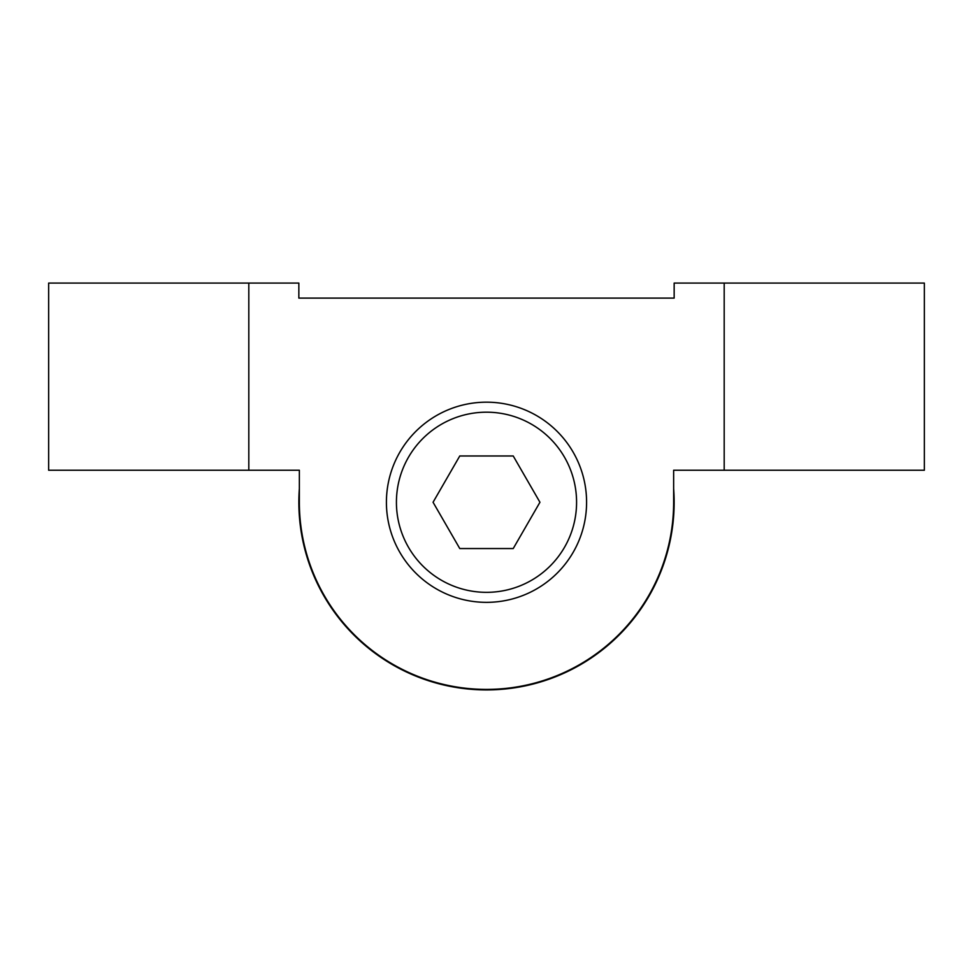 <?xml version="1.0" encoding="UTF-8"?>
<svg xmlns="http://www.w3.org/2000/svg" width="973" height="973" viewBox="0 0 973 973"><rect width="100%" height="100%" fill="white"/><g stroke="black" fill="none" stroke-linecap="round" stroke-linejoin="round"><path stroke-width="1.46" d="M586.585 502.263A100.085 100.085 0 0 0 486.5 402.177A100.085 100.085 0 0 0 386.415 502.263A100.085 100.085 0 0 0 486.5 602.348A100.085 100.085 0 0 0 586.585 502.263M396.425 502.263A90.075 90.075 0 0 0 486.5 592.338A90.075 90.075 0 0 0 576.575 502.263A90.075 90.075 0 0 0 486.5 412.187A90.075 90.075 0 0 0 396.425 502.263M513.221 455.972L459.779 455.972L433.058 502.263L459.779 548.553L513.221 548.553L539.942 502.263L513.221 455.972M298.845 298.103L674.155 298.103L674.155 283.082L724.192 283.082L724.192 470.239L673.644 470.239L673.644 502.263A187.144 187.144 0 0 1 486.5 689.407A187.144 187.144 0 0 1 299.356 502.263L299.356 470.239L248.808 470.239L248.808 283.082L298.845 283.082L298.845 298.103M299.356 488.568A187.655 187.655 0 0 0 486.5 689.918A187.655 187.655 0 0 0 673.644 488.568M248.808 470.239L48.65 470.239L48.65 283.082L248.808 283.082M724.192 283.082L924.35 283.082L924.35 470.239L724.192 470.239"/></g></svg>
